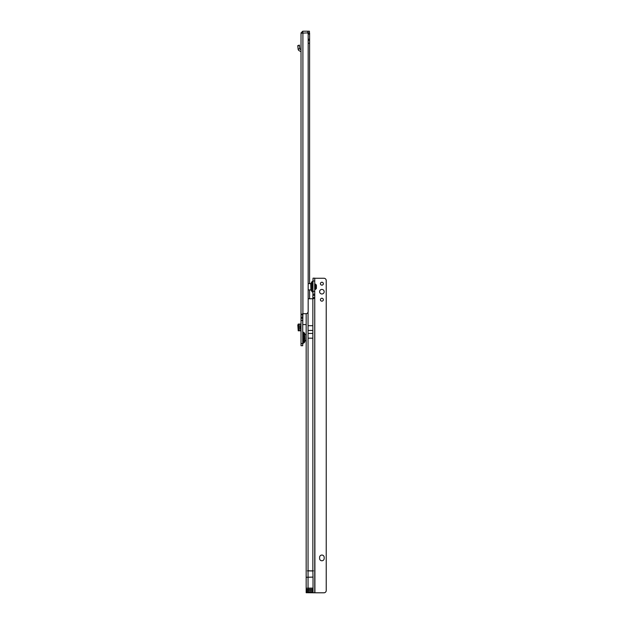 <?xml version="1.0" encoding="UTF-8"?>
<svg xmlns="http://www.w3.org/2000/svg" width="624" height="624" viewBox="0 0 624 624"><rect width="100%" height="100%" fill="white"/><g stroke="black" fill="none" stroke-linecap="round" stroke-linejoin="round"><path stroke-width="0.94" d="M304.847 335.002L304.847 336.929L303.849 336.929L303.849 332.522A2.005 2.005 0 0 1 304.847 334.253L304.847 335.002A2.005 1.412 180 0 0 304.114 333.902M304.847 334.269L304.847 341.203A2.005 2.005 0 0 1 303.849 342.935L303.849 336.929L302.734 336.453M302.734 333.013L302.734 331.547A0.569 0.569 0 0 0 303.022 332.046L302.734 341.445M304.847 341.188L304.847 338.528L303.022 339.011L303.022 343.418A0.569 0.569 0 0 0 302.734 343.91M301.018 44.569L301.018 52.198A0.858 0.858 0 0 0 300.565 51.441L299.161 50.692A2.005 2.005 0 0 1 298.108 48.961L297.773 45.63L299.403 45.1L297.773 45.63M302.89 32.916L302.757 31.208L301.018 32.916L301.018 314.512L302.905 313.708A1.147 1.147 0 0 1 302.913 313.708L305.885 313.708A2.285 2.285 0 0 0 308.162 311.626L308.17 33.961A1.147 1.147 0 0 0 307.024 32.916L301.018 33.205M301.018 343.645L302.734 343.645L302.734 345.735L301.018 345.735L301.018 314.512L302.734 314.512L302.905 313.708L302.734 325.634M302.734 343.645L302.734 314.512M301.018 324.059L298.21 324.059L298.21 330.798L301.018 330.814M309.426 31.2L309.426 32.916L309.426 31.2L307.999 31.2L307.999 32.916L309.426 32.916M302.757 31.208A1.888 1.888 0 0 1 302.905 31.2L307.999 31.2M307.047 32.916L307.999 32.916M307.811 31.2L307.882 33.01L309.598 33.01L309.598 283.624M309.598 298.763L309.598 289.91M308.17 43.282L309.598 43.282M306.166 324.574L302.96 324.574A1.147 1.147 0 0 0 302.905 324.581M301.018 318.287L302.734 318.287L301.018 318.287M301.018 320.471L302.734 320.471M301.018 343.551L302.734 343.551M309.2 32.916L309.598 33.01M298.21 330.798L298.21 324.074M298.21 324.371L297.812 325.003L298.21 330.502M301.018 326.009L300.331 326.009L300.331 328.864L301.018 328.864M301.018 49.741L299.824 48.961L298.108 48.961M299.403 45.1L299.824 48.961M303.022 343.418L303.849 342.935L303.022 343.418M303.022 332.046L303.849 332.522M304.847 340.704L306.166 340.876M304.847 334.753L305.019 340.876M305.019 334.581L306.166 334.581M311.914 281.767L313.03 280.792A0.569 0.569 180 0 1 312.741 281.291L313.03 292.742A0.569 0.569 -0 0 0 312.741 292.243L310.908 290.035L310.908 283.499L311.914 281.767L311.914 291.767M321.89 285.152A1.459 1.459 -0 0 0 323.349 283.694A1.459 1.459 -0 0 0 321.89 282.235A1.459 1.459 -0 0 0 320.432 283.694A1.459 1.459 -0 0 0 321.89 285.152M323.349 283.694A1.459 1.459 -0 0 0 321.89 282.243A1.459 1.459 -0 0 0 320.432 283.694M321.89 301.166A1.459 1.459 -0 0 0 323.349 299.707A1.459 1.459 -0 0 0 321.89 298.249A1.459 1.459 -0 0 0 320.432 299.707A1.459 1.459 -0 0 0 321.89 301.166M323.349 299.707A1.459 1.459 -0 0 0 321.89 298.256A1.459 1.459 -0 0 0 320.432 299.707M321.89 293.982A2.285 2.285 -0 0 0 324.176 291.697A2.285 2.285 -0 0 0 321.89 289.411A2.285 2.285 -0 0 0 319.605 291.697A2.285 2.285 -0 0 0 321.89 293.982M324.176 291.704A2.285 2.285 -0 0 0 321.89 289.419A2.285 2.285 -0 0 0 319.605 291.704M324.176 557.341A2.285 2.285 -0 0 0 321.89 555.056A2.285 2.285 -0 0 0 319.605 557.333L319.605 558.48A2.285 2.285 -0 0 0 321.89 560.765A2.285 2.285 -0 0 0 324.176 558.48L324.176 557.333A2.285 2.285 -0 0 0 321.89 555.048A2.285 2.285 -0 0 0 319.605 557.341M308.17 298.763L312.85 298.763A1.147 1.147 -0 0 0 312.858 298.763L313.03 278.171L314.746 278.171L314.746 592.792L323.942 592.792A2.285 2.285 180 0 0 326.219 590.702A2.285 2.285 180 0 1 323.942 592.8L314.917 592.792L314.746 278.257M308.053 312.156L308.053 570.742L307.406 570.859L312.858 570.976L313.03 577.114L306.166 577.286L306.166 592.722L314.917 592.8M308.053 325.689L312.858 325.689L312.858 338.169L308.053 338.169M308.053 570.742L312.858 570.976M313.03 577.114L313.03 591.739L308.053 591.739L308.053 592.706L306.166 592.722L306.166 591.685M306.166 577.286L312.858 577.091M306.166 313.693L306.166 577.099M308.053 592.714L314.746 592.714M313.03 297.968L314.746 297.968L313.147 298.756M326.227 590.6L326.219 280.348A2.285 2.285 180 0 0 323.942 278.257L314.917 278.257M307.406 570.859L313.505 570.859M313.03 591.739L312.858 592.706M310.908 289.739L310.736 283.624L308.17 283.624M316.399 285.051L316.399 288.483L316.056 285.051M314.683 289.349L314.683 287.017M315.588 284.17L316.056 284.731L316.056 288.803L315.588 289.364L315.588 284.17L314.964 284.06L314.863 289.63M314.683 286.486L314.683 284.162M304.847 340.454A2.005 1.412 180 0 1 304.114 341.554M300.589 324.059L300.589 326.009M300.589 328.864L300.589 330.814M309.598 40.349L308.17 40.349M309.598 39.203L308.17 39.203M309.598 34.063L308.17 34.063M302.905 32.916L302.905 313.708M301.018 314.855L302.734 314.855M301.018 317.14L302.734 317.14M301.018 320.377L302.734 320.377M299.208 324.059L299.208 330.814M299.473 45.31L297.843 45.841M298.108 48.898L299.824 48.898M312.858 298.763L312.858 570.742M313.03 588.12L308.053 588.12L308.053 570.976M313.03 591.599L306.166 591.755M313.03 297.625L314.746 297.625M313.03 294.185L314.746 294.185L313.03 294.193M313.03 291.307L314.746 291.307M313.03 281.011L314.746 281.011M313.03 295.339L314.746 295.339M313.03 590.444L308.053 590.444L308.053 591.599A1.888 0.936 180 0 1 306.166 590.663M313.03 589.438L308.053 589.438L308.053 590.444A1.888 0.936 180 0 1 306.166 589.508M313.03 588.292L308.053 588.292L308.053 589.438L306.166 589.446M306.166 588.292L308.053 588.12L306.166 588.307M308.053 330.447L312.858 330.447M308.053 333.427L312.858 333.427M314.964 289.474L315.588 289.364M307.882 592.722L306.166 592.722M313.03 278.171L314.746 278.171M310.736 289.91L308.17 289.91"/></g></svg>
